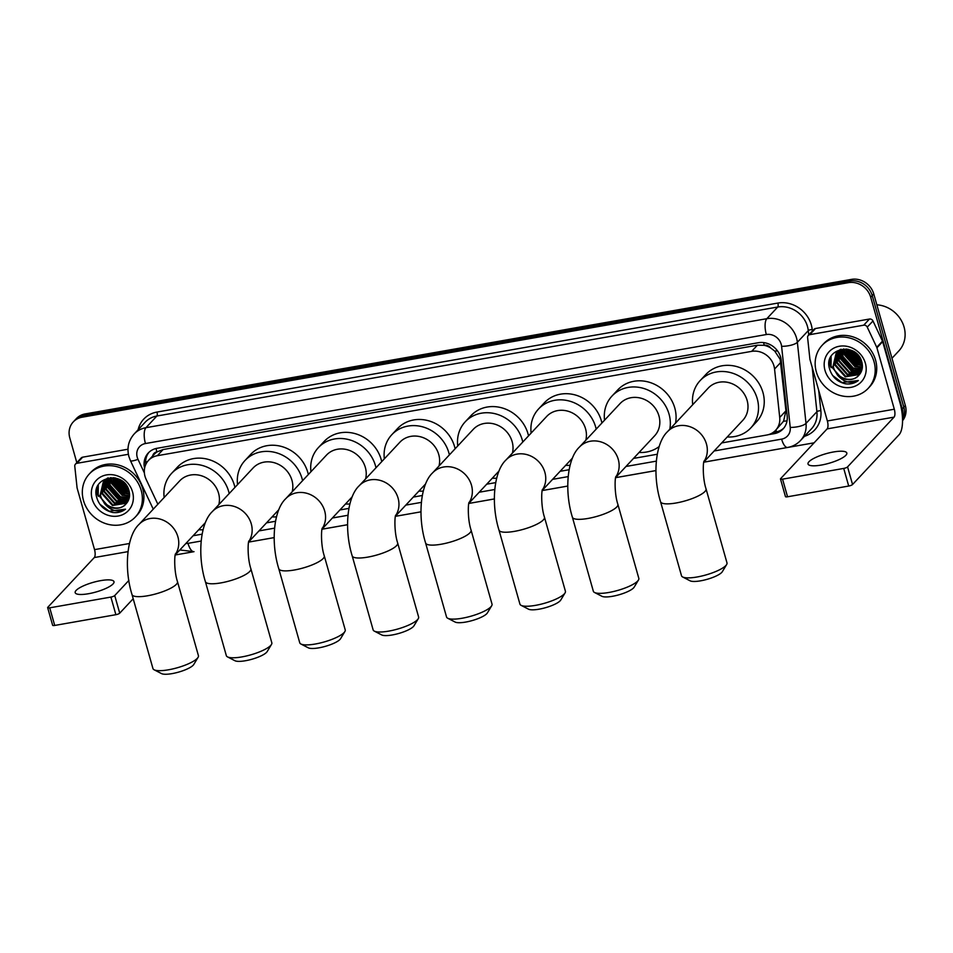<?xml version="1.0" encoding="UTF-8"?>
<svg xmlns="http://www.w3.org/2000/svg" width="953" height="953" viewBox="0 0 953 953"><rect width="100%" height="100%" fill="white"/><g stroke="black" fill="none" stroke-linecap="round" stroke-linejoin="round"><path stroke-width="1.43" d="M721.671 442.942L766.796 435.021A18.905 16.94 -136.9 0 0 775.623 430.303L783.58 421.202L785.939 410.814L780.15 359.329L774.729 351.073L770.584 347.893A6.302 5.647 -136.9 0 0 764.258 345.248A18.905 6.969 -100 0 1 763.591 342.592M775.623 430.303A18.905 16.94 -136.9 0 0 779.721 417.462L774.563 369.049A18.905 16.94 -136.9 0 0 773.967 365.94A18.905 16.94 -136.9 0 0 751.667 351.359L157.34 455.701A18.905 16.94 -136.9 0 0 148.513 460.406A18.905 16.94 -136.9 0 0 146.143 479.371L157.853 504.244M764.258 345.248L763.949 345.296A18.905 16.94 43.1 0 1 770.584 347.893M148.513 460.406L154.255 454.271A18.905 16.94 43.1 0 1 157.197 451.829L156.9 451.877A6.302 5.647 -136.9 0 0 152.671 455.975M763.949 345.296L757.421 345.2L163.094 449.542L157.197 451.829M193.114 535.741L202.012 534.18M266.506 522.852L275.417 521.291M339.911 509.962L348.81 508.402M413.304 497.085L422.215 495.512M486.709 484.195L495.608 482.635M560.102 471.306L569.012 469.746M633.507 458.417L657.177 454.259M768.237 434.699L774.253 433.651A18.905 16.94 -136.9 0 0 783.08 428.933A18.905 16.94 -136.9 0 0 787.178 416.092L781.246 360.413A18.905 16.94 -136.9 0 0 780.65 357.304A18.905 16.94 -136.9 0 0 758.35 342.723L157.09 448.279A18.905 16.94 -136.9 0 0 148.263 452.997A18.905 16.94 -136.9 0 0 144.594 468.292M98.314 496.31A25.207 22.586 43.1 0 1 96.539 491.736A25.207 22.586 43.1 0 1 96.313 490.878A25.207 22.586 43.1 0 0 96.539 491.736A25.207 22.586 43.1 0 0 98.314 496.31M831.147 367.655A25.207 22.586 43.1 0 1 829.372 363.069A25.207 22.586 43.1 0 1 829.146 362.211A25.207 22.586 43.1 0 0 829.372 363.069A25.207 22.586 43.1 0 0 831.147 367.655M76.812 462.658L69.783 437.856A18.905 16.94 43.1 0 1 73.286 421.905A18.905 16.94 43.1 0 1 82.113 417.2L848.408 282.66A18.905 16.94 43.1 0 1 870.708 297.241L902.288 408.849A18.905 16.94 43.1 0 1 902.479 418.01M814.1 442.823L703.79 462.193M655.95 470.591L615.614 477.679M567.785 486.066L542.221 490.557L567.785 486.054M494.381 498.955L468.816 503.446L494.381 498.931M395.424 516.312L420.988 511.821L395.424 516.335M347.583 524.734L322.019 529.213M274.19 537.611L248.626 542.102L274.19 537.599M185.835 543.52A12.603 11.293 -136.9 0 0 188.003 543.353A12.603 4.646 80 0 0 194.007 551.668L175.221 554.991M73.286 421.905L76.347 418.629A18.905 16.94 43.1 0 1 85.174 413.924L851.47 279.384A18.905 16.94 43.1 0 1 873.77 293.965L905.35 405.573L903.825 407.205A18.905 16.94 43.1 0 1 902.539 420.106A18.905 16.94 43.1 0 0 903.825 407.205L872.233 295.609L903.825 407.205L902.288 408.849M851.47 279.384L849.945 281.028A18.905 16.94 43.1 0 1 872.233 295.609A18.905 16.94 43.1 0 0 849.945 281.028L83.638 415.556L849.945 281.028L848.408 282.66M74.81 420.273A18.905 16.94 43.1 0 1 83.638 415.556A18.905 16.94 43.1 0 0 74.81 420.273M98.076 490.092A25.207 22.586 43.1 0 1 97.385 486.888A25.207 22.586 43.1 0 0 98.076 490.092M830.909 361.437A25.207 22.586 43.1 0 1 830.218 358.233A25.207 22.586 43.1 0 0 830.909 361.437M145.738 464.599A18.905 16.94 43.1 0 1 149.049 452.199M783.819 428.088A18.905 16.94 43.1 0 1 775.778 432.007L773.097 432.483M829.348 361.032A25.207 22.586 -136.9 0 0 829.753 362.664M96.515 489.687A25.207 22.586 -136.9 0 0 96.92 491.319M905.35 405.573A18.905 16.94 43.1 0 1 902.539 420.738M821.295 465.064A20.168 5.015 -15.8 0 0 846.824 453.02A20.168 5.015 -15.8 0 0 833.541 451.96A20.168 5.015 -15.8 0 0 808.013 464.004A20.168 5.015 -15.8 0 0 821.295 465.064M809.764 334.658A3.157 2.823 -136.9 0 0 808.287 335.444L814.029 329.297A3.157 2.823 43.1 0 1 815.506 328.511L809.764 334.658L863.716 325.187L869.458 319.041A3.157 2.823 43.1 0 1 872.984 320.97L882.478 341.15A3.157 2.823 43.1 0 1 882.669 341.65L900.049 403.071A25.207 9.292 -100 0 1 899.048 434.759L852.554 484.517A3.157 0.786 164.2 0 1 848.706 486.042L843.727 468.423A3.157 0.786 -15.8 0 0 847.562 466.887L894.057 417.14A6.302 2.323 80 0 0 894.307 409.218L876.927 347.797A3.157 2.823 -136.9 0 0 876.736 347.297L867.242 327.117A3.157 2.823 -136.9 0 0 863.716 325.187M815.506 328.511L869.458 319.041M808.287 335.444A3.157 2.823 -136.9 0 0 807.608 337.588L809.895 359.031A3.157 2.823 -136.9 0 0 809.99 359.555L827.371 420.964A6.302 2.323 80 0 1 827.121 428.886L780.626 478.644A3.157 0.786 -15.8 0 0 780.483 478.99A3.157 0.786 -15.8 0 0 782.556 479.156L787.547 496.775L848.706 486.042M787.547 496.775A3.157 0.786 164.2 0 1 785.463 496.62L780.483 478.99M782.556 479.156L843.727 468.423M876.843 304.817A28.364 25.397 43.1 0 1 904.063 327.034A28.364 25.397 43.1 0 1 898.81 350.954L891.972 358.28M816.328 371.873A31.509 28.221 43.1 0 1 822.165 345.284A31.509 28.221 43.1 0 1 851.386 338.494A31.509 28.221 43.1 0 1 874.032 361.735A31.509 28.221 43.1 0 1 868.207 388.324A31.509 28.221 43.1 0 1 838.974 395.114A31.509 28.221 43.1 0 1 816.328 371.873M822.165 345.284L823.69 343.652A31.509 28.221 43.1 0 1 852.923 336.85A31.509 28.221 43.1 0 1 875.569 360.103A31.509 28.221 43.1 0 1 869.732 386.68L868.207 388.324M845.478 383.809C850.398 384.428 854.698 383.332 858.367 380.521C850.803 384.119 843.834 382.308 837.461 375.065A15.76 14.116 43.1 0 0 858.605 375.518A15.76 14.116 43.1 0 0 858.701 375.411C862.048 371.849 863.108 367.477 861.905 362.319C857.045 341.21 823.118 347.785 829.479 368.561C831.898 376.792 837.234 381.879 845.478 383.809M865.384 363.26A22.062 19.763 43.1 0 1 851.005 387.359A22.062 19.763 43.1 0 1 824.988 370.348A22.062 19.763 43.1 0 1 839.367 346.249A22.062 19.763 43.1 0 1 865.384 363.26M837.342 352.276L835.245 364.534L845.74 376.328L859.737 374.231M837.079 352.515L834.768 365.047L845.263 376.84L859.523 374.493M838.485 351.443L837.163 362.485L847.646 374.279L860.535 373.064M838.187 351.633L836.674 362.998L847.169 374.791L860.345 373.362M839.748 350.692L839.069 360.437L849.564 372.23L861.214 371.765M839.426 350.871L838.592 360.949L849.087 372.742L861.059 372.099M841.13 350.073L840.987 358.388L851.482 370.181L861.762 370.348M840.772 350.216L840.51 358.9L850.993 370.693L861.643 370.717M842.655 349.584L842.893 356.339L853.388 368.132L862.167 368.775M842.261 349.691L842.416 356.851L852.911 368.644L862.084 369.18M844.346 349.239L844.811 354.302L855.306 366.095L862.382 367.036M843.905 349.31L844.334 354.814L854.829 366.595L862.346 367.489M846.24 349.084L846.729 352.253L857.212 364.046L862.358 365.07M845.74 349.108L846.24 352.765L856.735 364.558L862.394 365.583M848.444 349.394L859.13 361.997L862.012 362.795M847.848 349.263L848.158 350.716L858.653 362.509L862.143 363.403M851.267 350.311L861.095 359.96M850.481 350.001L861.405 360.758M854.448 352.026L859.332 356.803M843.715 348.929L836.543 352.967L833.327 366.583C835.757 378.317 852.077 383.606 858.701 375.411M846.872 349.084L836.067 353.48L832.851 367.096L837.461 375.065M840.343 349.429L837.556 352.002M837.985 351.431L837.294 352.229M839.259 350.239L838.676 351.121M838.985 350.466L838.378 351.335M840.391 349.417L839.903 350.359M840.105 349.596L839.581 350.537M841.154 349.239L840.903 349.858M848.492 349.584L862 362.724M846.574 351.633L858.951 364.38L860.607 364.928M844.668 353.682L857.033 366.428L858.701 366.976M840.832 357.78L853.209 370.526L854.865 371.062M848.778 349.477L861.917 362.366M846.264 349.513L859.189 364.129L862.358 365.023M844.346 351.562L857.271 366.178L860.726 367.119M840.522 355.66L853.447 370.264L856.89 371.217M831.111 356.41L831.04 366.238L843.56 380.378M832.624 375.47L841.964 382.558L858.367 380.521M726.639 564.545L722.326 571.693A17.333 4.312 164.2 0 1 700.646 580.818A17.333 4.312 164.2 0 1 690.091 580.818L682.682 576.982A23.634 5.873 -15.8 0 0 697.072 576.994A23.634 5.873 -15.8 0 0 726.639 564.545A23.634 5.873 -15.8 0 0 726.984 562.878L706.042 488.865A23.634 5.873 164.2 0 1 676.13 502.981A23.634 5.873 164.2 0 1 660.56 501.743L681.502 575.743A23.634 5.873 -15.8 0 0 682.682 576.982M703.814 462.05L742.756 420.38A23.634 21.169 -136.9 0 0 747.128 400.451A23.634 21.169 -136.9 0 0 730.141 383.011A23.634 21.169 -136.9 0 0 708.222 388.109L667.541 431.638C655.056 443.264 652.555 476.19 660.56 501.743M692.712 404.703A34.665 31.044 43.1 0 1 700.157 380.581A34.665 31.044 43.1 0 1 732.321 373.111A34.665 31.044 43.1 0 1 757.23 398.676A34.665 31.044 43.1 0 1 750.809 427.909A34.665 31.044 43.1 0 1 727.246 436.974M700.157 380.581L705.899 374.434A34.665 31.044 43.1 0 1 738.051 366.965A34.665 31.044 43.1 0 1 762.96 392.529A34.665 31.044 43.1 0 1 756.551 421.774L750.809 427.909M638.462 580.02L634.162 587.167A17.333 4.312 164.2 0 1 612.481 596.292A17.333 4.312 164.2 0 1 601.927 596.292L594.505 592.468A23.634 5.873 -15.8 0 0 608.896 592.468A23.634 5.873 -15.8 0 0 638.462 580.02A23.634 5.873 -15.8 0 0 638.82 578.352L617.878 504.351A23.634 5.873 164.2 0 1 587.953 518.456A23.634 5.873 164.2 0 1 572.396 517.217L593.338 591.229A23.634 5.873 -15.8 0 0 594.505 592.468M615.65 477.536L654.58 435.866A23.634 21.169 -136.9 0 0 658.952 415.925A23.634 21.169 -136.9 0 0 641.977 398.497A23.634 21.169 -136.9 0 0 620.046 403.595L579.376 447.124C566.892 458.75 564.39 491.665 572.396 517.217M604.547 420.19A34.665 31.044 43.1 0 1 611.993 396.055A34.665 31.044 43.1 0 1 644.145 388.586A34.665 31.044 43.1 0 1 669.054 414.15A34.665 31.044 43.1 0 1 669.78 429.243M611.993 396.055L617.735 389.92A34.665 31.044 43.1 0 1 649.886 382.439A34.665 31.044 43.1 0 1 674.795 408.015A34.665 31.044 43.1 0 1 675.522 423.096M659.071 446.612A34.665 31.044 43.1 0 1 639.082 452.461M565.069 592.909L560.757 600.056A17.333 4.312 164.2 0 1 539.076 609.181A17.333 4.312 164.2 0 1 528.522 609.181L521.112 605.346A23.634 5.873 -15.8 0 0 535.503 605.358A23.634 5.873 -15.8 0 0 565.069 592.909A23.634 5.873 -15.8 0 0 565.415 591.241L544.473 517.229A23.634 5.873 164.2 0 1 514.56 531.345A23.634 5.873 164.2 0 1 498.991 530.106L519.933 604.119A23.634 5.873 -15.8 0 0 521.112 605.346M585.797 440.238A23.634 21.169 -136.9 0 0 585.559 428.814A23.634 21.169 -136.9 0 0 568.572 411.386A23.634 21.169 -136.9 0 0 546.653 416.473L505.972 460.001C493.487 471.64 490.986 504.554 498.991 530.106M531.143 433.067A34.665 31.044 43.1 0 1 538.588 408.944A34.665 31.044 43.1 0 1 570.752 401.475A34.665 31.044 43.1 0 1 595.661 427.039A34.665 31.044 43.1 0 1 596.173 429.136M538.588 408.944L544.33 402.809A34.665 31.044 43.1 0 1 576.482 395.328A34.665 31.044 43.1 0 1 601.391 420.904A34.665 31.044 43.1 0 1 601.915 422.989M569.965 465.302A34.665 31.044 43.1 0 1 565.677 465.35M491.665 605.798L487.364 612.946A17.333 4.312 164.2 0 1 465.683 622.071A17.333 4.312 164.2 0 1 455.129 622.059L447.707 618.235A23.634 5.873 -15.8 0 0 462.098 618.247A23.634 5.873 -15.8 0 0 491.665 605.798A23.634 5.873 -15.8 0 0 492.022 604.131L471.08 530.118A23.634 5.873 164.2 0 1 441.156 544.234A23.634 5.873 164.2 0 1 425.598 542.996L446.54 616.996A23.634 5.873 -15.8 0 0 447.707 618.235M512.404 453.128A23.634 21.169 -136.9 0 0 512.154 441.704A23.634 21.169 -136.9 0 0 495.179 424.264A23.634 21.169 -136.9 0 0 473.248 429.362L432.579 472.891C420.094 484.517 417.593 517.443 425.598 542.996M457.75 445.956A34.665 31.044 43.1 0 1 465.195 421.834A34.665 31.044 43.1 0 1 497.347 414.364A34.665 31.044 43.1 0 1 522.256 439.929A34.665 31.044 43.1 0 1 522.78 442.025M465.195 421.834L470.937 415.687A34.665 31.044 43.1 0 1 503.089 408.218A34.665 31.044 43.1 0 1 527.998 433.782A34.665 31.044 43.1 0 1 528.522 435.878M496.573 478.192A34.665 31.044 43.1 0 1 492.284 478.227M418.272 618.688L413.959 625.823A17.333 4.312 164.2 0 1 392.279 634.96A17.333 4.312 164.2 0 1 381.724 634.948L374.315 631.124A23.634 5.873 -15.8 0 0 388.705 631.124A23.634 5.873 -15.8 0 0 418.272 618.688A23.634 5.873 -15.8 0 0 418.617 617.02L397.675 543.007A23.634 5.873 164.2 0 1 367.763 557.124A23.634 5.873 164.2 0 1 352.193 555.873L373.135 629.885A23.634 5.873 -15.8 0 0 374.315 631.124M438.999 466.017A23.634 21.169 -136.9 0 0 438.761 454.581A23.634 21.169 -136.9 0 0 421.774 437.153A23.634 21.169 -136.9 0 0 399.855 442.252L359.174 485.78C346.689 497.406 344.188 530.333 352.193 555.873M384.345 458.846A34.665 31.044 43.1 0 1 391.79 434.723A34.665 31.044 43.1 0 1 423.954 427.242A34.665 31.044 43.1 0 1 448.863 452.818A34.665 31.044 43.1 0 1 449.387 454.903M391.79 434.723L397.532 428.576A34.665 31.044 43.1 0 1 429.684 421.107A34.665 31.044 43.1 0 1 454.593 446.671A34.665 31.044 43.1 0 1 455.117 448.768M423.168 491.081A34.665 31.044 43.1 0 1 418.879 491.117M344.867 631.565L340.566 638.713A17.333 4.312 164.2 0 1 318.886 647.837A17.333 4.312 164.2 0 1 308.331 647.837L300.91 644.014A23.634 5.873 -15.8 0 0 315.312 644.014A23.634 5.873 -15.8 0 0 344.867 631.565A23.634 5.873 -15.8 0 0 345.224 629.897L324.282 555.897A23.634 5.873 164.2 0 1 294.358 570.001A23.634 5.873 164.2 0 1 278.8 568.762L299.742 642.775A23.634 5.873 -15.8 0 0 300.91 644.014M365.607 478.894A23.634 21.169 -136.9 0 0 365.356 467.47A23.634 21.169 -136.9 0 0 348.381 450.042A23.634 21.169 -136.9 0 0 326.45 455.141L285.781 498.657C273.297 510.296 270.795 543.21 278.8 568.762M310.952 471.735A34.665 31.044 43.1 0 1 318.397 447.6A34.665 31.044 43.1 0 1 350.549 440.131A34.665 31.044 43.1 0 1 375.458 465.695A34.665 31.044 43.1 0 1 375.982 467.792M318.397 447.6L324.139 441.465A34.665 31.044 43.1 0 1 356.291 433.984A34.665 31.044 43.1 0 1 381.2 459.56A34.665 31.044 43.1 0 1 381.724 461.645M349.775 503.958A34.665 31.044 43.1 0 1 345.486 504.006M271.474 644.454L267.162 651.602A17.333 4.312 164.2 0 1 245.481 660.727A17.333 4.312 164.2 0 1 234.926 660.727L227.517 656.891A23.634 5.873 -15.8 0 0 241.907 656.903A23.634 5.873 -15.8 0 0 271.474 644.454A23.634 5.873 -15.8 0 0 271.819 642.787L250.877 568.774A23.634 5.873 164.2 0 1 220.965 582.891A23.634 5.873 164.2 0 1 205.395 581.652L226.337 655.664A23.634 5.873 -15.8 0 0 227.517 656.891M292.202 491.784A23.634 21.169 -136.9 0 0 291.963 480.36A23.634 21.169 -136.9 0 0 274.976 462.932A23.634 21.169 -136.9 0 0 253.057 468.018L212.376 511.547C199.892 523.185 197.39 556.099 205.395 581.652M237.547 484.612A34.665 31.044 43.1 0 1 245.004 460.49A34.665 31.044 43.1 0 1 277.156 453.02A34.665 31.044 43.1 0 1 302.065 478.585A34.665 31.044 43.1 0 1 302.589 480.681M245.004 460.49L250.734 454.343A34.665 31.044 43.1 0 1 282.898 446.874A34.665 31.044 43.1 0 1 307.807 472.45A34.665 31.044 43.1 0 1 308.319 474.534M276.382 516.848A34.665 31.044 43.1 0 1 272.082 516.883M198.069 657.344L193.769 664.491A17.333 4.312 164.2 0 1 172.088 673.616A17.333 4.312 164.2 0 1 161.533 673.604L154.112 669.78A23.634 5.873 -15.8 0 0 168.514 669.792A23.634 5.873 -15.8 0 0 198.069 657.344A23.634 5.873 -15.8 0 0 198.427 655.676L177.484 581.664A23.634 5.873 164.2 0 1 147.572 595.78A23.634 5.873 164.2 0 1 132.002 594.529L152.945 668.541A23.634 5.873 -15.8 0 0 154.112 669.78M218.809 504.673A23.634 21.169 -136.9 0 0 218.571 493.249A23.634 21.169 -136.9 0 0 201.583 475.809A23.634 21.169 -136.9 0 0 179.652 480.908L138.983 524.436C126.499 536.062 123.997 568.989 132.002 594.529M164.154 497.502A34.665 31.044 43.1 0 1 171.6 473.379A34.665 31.044 43.1 0 1 203.751 465.898A34.665 31.044 43.1 0 1 228.66 491.474A34.665 31.044 43.1 0 1 229.185 493.571M171.6 473.379L177.341 467.232A34.665 31.044 43.1 0 1 209.493 459.763A34.665 31.044 43.1 0 1 234.402 485.327A34.665 31.044 43.1 0 1 234.926 487.424M202.977 529.737A34.665 31.044 43.1 0 1 198.689 529.773M88.462 593.731A20.168 5.015 -15.8 0 0 113.991 581.687A20.168 5.015 -15.8 0 0 100.708 580.627A20.168 5.015 -15.8 0 0 75.18 592.671A20.168 5.015 -15.8 0 0 88.462 593.731M76.931 463.313A3.157 2.823 -136.9 0 0 75.466 464.099L81.196 457.964A3.157 2.823 43.1 0 1 82.673 457.178L76.931 463.313L128.381 454.283M82.673 457.178L127.988 449.22M133.194 598.746L119.721 613.172A3.157 0.786 164.2 0 1 115.873 614.697L110.893 597.078A3.157 0.786 -15.8 0 0 114.729 595.554L128.893 580.401M75.466 464.099A3.157 2.823 -136.9 0 0 74.775 466.243L77.062 487.686A3.157 2.823 -136.9 0 0 77.157 488.21L94.538 549.631A6.302 2.323 80 0 1 94.287 557.553L47.793 607.299A3.157 0.786 -15.8 0 0 47.65 607.657A3.157 0.786 -15.8 0 0 49.723 607.823L54.714 625.442L115.873 614.697M54.714 625.442A3.157 0.786 164.2 0 1 52.641 625.275L47.65 607.657M49.723 607.823L110.893 597.078M83.495 500.528A31.509 28.221 43.1 0 1 89.332 473.951A31.509 28.221 43.1 0 1 118.553 467.149A31.509 28.221 43.1 0 1 141.199 490.402A31.509 28.221 43.1 0 1 135.374 516.979A31.509 28.221 43.1 0 1 106.14 523.769A31.509 28.221 43.1 0 1 83.495 500.528M89.332 473.951L90.857 472.307A31.509 28.221 43.1 0 1 120.09 465.517A31.509 28.221 43.1 0 1 142.736 488.758A31.509 28.221 43.1 0 1 136.91 515.335L135.374 516.979M112.645 512.464C117.564 513.095 121.865 511.987 125.534 509.176C117.969 512.774 111.001 510.963 104.627 503.732A15.76 14.116 43.1 0 0 125.772 504.173A15.76 14.116 43.1 0 0 125.867 504.077C129.215 500.504 130.287 496.144 129.072 490.986C124.212 469.877 90.285 476.44 96.646 497.216C99.064 505.447 104.401 510.534 112.645 512.464M132.55 491.915A22.062 19.763 43.1 0 1 118.172 516.026A22.062 19.763 43.1 0 1 92.155 499.003A22.062 19.763 43.1 0 1 106.533 474.904A22.062 19.763 43.1 0 1 132.55 491.915M104.508 480.943L102.412 493.189L112.907 504.983L126.904 502.886M104.246 481.17L101.935 493.702L112.43 505.495L126.689 503.16M105.664 480.098L104.33 491.14L114.813 502.934L127.702 501.719M105.366 480.3L103.841 491.653L114.336 503.446L127.511 502.028M106.915 479.359L106.236 489.103L116.731 500.885L128.381 500.432M106.593 479.526L105.759 489.616L116.254 501.397L128.226 500.766M108.308 478.74L108.154 487.054L118.648 498.848L128.941 499.003M107.939 478.882L107.677 487.567L118.172 499.36L128.81 499.372M109.821 478.239L110.06 485.006L120.554 496.799L129.334 497.43M109.428 478.346L109.583 485.518L120.078 497.311L129.251 497.835M111.513 477.894L111.977 482.957L122.472 494.75L129.548 495.691M111.072 477.965L111.501 483.469L121.996 495.262L129.513 496.144M113.407 477.751L113.895 480.908L124.39 492.701L129.537 493.737L126.356 492.784L113.431 478.168M112.907 477.763L113.419 481.42L123.902 493.213L129.56 494.25M115.623 478.049L126.296 490.652L129.191 491.462M115.027 477.918L115.325 479.371L125.82 491.164L129.31 492.058M118.434 478.966L128.262 488.627M117.648 478.656L128.572 489.413M121.615 480.681L126.499 485.47M110.882 477.584L103.71 481.634L100.494 495.238C102.924 506.972 119.244 512.261 125.867 504.077M114.038 477.751L103.234 482.147L100.017 495.751L104.627 503.732M107.522 478.084L104.723 480.657M105.152 480.098L104.461 480.896M106.426 478.894L105.843 479.788M106.152 479.121L105.545 479.99M107.558 478.072L107.07 479.025M107.272 478.251L106.748 479.204M108.32 477.906L108.07 478.513M115.658 478.239L129.167 491.379M113.741 480.288L126.118 493.046L127.773 493.583M111.835 482.337L124.2 495.084L125.867 495.631M108.011 486.435L120.376 499.181L122.032 499.729M115.944 478.132L129.084 491.021M111.525 480.217L124.438 494.833L127.893 495.786M107.689 484.315L120.614 498.931L124.057 499.872M98.278 485.077L98.207 494.893L110.727 509.045M99.791 504.137L109.13 511.213L125.534 509.176M780.781 362.39L774.563 369.049M145.595 462.014A18.905 3.419 -25.2 0 0 147.524 461.586M776.659 431.828A18.905 6.969 -100 0 1 775.945 429.97M783.58 421.202A18.905 5.837 -6.1 0 0 787.035 420.857M774.729 351.073A18.905 5.837 -6.1 0 0 777.493 350.883M156.9 451.877A18.905 6.969 -100 0 1 156.066 448.494M757.421 345.2L751.667 351.359M785.939 410.814L779.721 417.462M163.094 449.542L157.34 455.701M714.166 450.972L781.615 439.13A12.603 11.293 -136.9 0 0 790.24 427.432L781.603 346.332A12.603 11.293 -136.9 0 0 781.198 344.259A12.603 11.293 -136.9 0 0 766.331 334.539L145.44 443.538A12.603 11.293 -136.9 0 0 137.232 457.321A12.603 11.293 -136.9 0 0 137.982 459.322L144.38 472.938M145.44 443.538A12.603 4.646 80 0 1 145.952 427.694L766.831 318.695A25.207 22.586 43.1 0 1 796.565 338.136A25.207 22.586 43.1 0 1 797.363 342.282L808.275 330.608A25.207 22.586 -136.9 0 0 807.465 326.462A25.207 22.586 -136.9 0 0 777.743 307.021L156.852 416.032A25.207 22.586 -136.9 0 0 145.082 422.31L134.17 433.984A25.207 22.586 43.1 0 1 145.952 427.694L156.852 416.032A3.157 1.167 -100 0 0 156.983 412.065L777.862 303.066A3.157 1.167 -100 0 1 777.743 307.021L766.831 318.695A12.603 4.646 80 0 0 766.331 334.539M134.17 433.984C128.476 440.524 126.725 448.077 128.929 456.654L130.406 460.597A12.603 2.275 -25.2 0 0 137.982 459.322M777.862 303.066A28.364 25.397 43.1 0 1 811.313 324.937A28.364 25.397 43.1 0 1 812.218 329.595L812.373 331.072M818.675 390.218L820.855 410.695A28.364 25.397 43.1 0 1 804.451 436.307M138.09 429.791A28.364 25.397 43.1 0 1 156.983 412.065M870.708 297.241L873.77 293.965M82.113 417.2L85.174 413.924M781.603 346.332A12.603 3.895 -6.1 0 0 797.363 342.282L806.012 423.382L816.912 411.708L812.182 367.274M790.24 427.432A12.603 3.895 -6.1 0 0 806.012 423.382A25.207 22.586 43.1 0 1 800.544 440.5L811.444 428.838A25.207 22.586 -136.9 0 0 816.912 411.708A3.157 0.977 173.9 0 1 820.855 410.695M808.74 334.968L808.275 330.608A3.157 0.977 173.9 0 1 812.218 329.595M188.003 543.353L201.119 541.054M259.002 530.892L274.512 528.165M332.406 518.003L347.916 515.275M405.799 505.114L421.309 502.386M479.204 492.224L494.714 489.508M552.597 479.347L568.107 476.619M626.002 466.458L656.283 461.145M781.615 439.13A12.603 4.646 80 0 0 787.631 447.457C792.705 446.528 797.006 444.217 800.544 440.5M775.778 432.007L774.253 433.651M827.121 428.886L894.057 417.14M827.371 420.964L894.307 409.218M882.669 341.65L876.927 347.797M847.562 466.887L852.554 484.517M876.736 347.297L882.478 341.15M872.984 320.97L867.242 327.117M830.706 361.64A25.207 22.586 43.1 0 1 830.051 358.638M703.922 461.609A23.634 21.169 -136.9 0 0 706.447 443.979A23.634 21.169 -136.9 0 0 678.584 425.753A23.634 21.169 -136.9 0 0 667.541 431.638M615.745 477.084A23.634 21.169 -136.9 0 0 618.283 459.453A23.634 21.169 -136.9 0 0 590.407 441.227A23.634 21.169 -136.9 0 0 579.376 447.124M542.352 489.973A23.634 21.169 -136.9 0 0 544.878 472.343A23.634 21.169 -136.9 0 0 517.014 454.116A23.634 21.169 -136.9 0 0 505.972 460.001M468.947 502.862A23.634 21.169 -136.9 0 0 471.485 485.232A23.634 21.169 -136.9 0 0 443.61 467.006A23.634 21.169 -136.9 0 0 432.579 472.891M395.555 515.752A23.634 21.169 -136.9 0 0 398.08 498.109A23.634 21.169 -136.9 0 0 370.217 479.883A23.634 21.169 -136.9 0 0 359.174 485.78M322.15 528.629A23.634 21.169 -136.9 0 0 324.687 510.999A23.634 21.169 -136.9 0 0 296.812 492.772A23.634 21.169 -136.9 0 0 285.781 498.657M248.757 541.518A23.634 21.169 -136.9 0 0 251.282 523.888A23.634 21.169 -136.9 0 0 223.419 505.662A23.634 21.169 -136.9 0 0 212.376 511.547M175.352 554.408A23.634 21.169 -136.9 0 0 177.889 536.777A23.634 21.169 -136.9 0 0 150.014 518.539A23.634 21.169 -136.9 0 0 138.983 524.436M94.287 557.553L127.952 551.644M94.538 549.631L129.358 543.52M114.729 595.554L119.721 613.172M97.885 490.307A25.207 22.586 43.1 0 1 97.218 487.293M179.819 549.964L194.007 551.668M322.031 529.201L347.583 524.71M615.614 477.656L655.95 470.568M703.79 462.169L787.631 447.457M130.406 460.597L153.254 509.164M706.042 488.865C702.48 478.227 703.016 462.05 704.088 461.014M617.878 504.351C614.304 493.702 614.84 477.536 615.924 476.5M544.473 517.229C540.911 506.591 541.447 490.414 542.519 489.377M572.324 458.238L542.245 490.414M471.08 530.118C467.506 519.468 468.042 503.303 469.126 502.267M498.919 471.127L468.852 503.303M397.675 543.007C394.113 532.358 394.649 516.192 395.721 515.156M425.526 484.005L395.447 516.192M324.282 555.897C320.708 545.247 321.244 529.082 322.328 528.045M352.122 496.894L322.054 529.082M250.877 568.774C247.315 558.136 247.851 541.959 248.924 540.923M278.729 509.784L248.65 541.959M177.484 581.664C173.911 571.014 174.447 554.849 175.531 553.812M205.324 522.673L175.257 554.849"/></g></svg>
